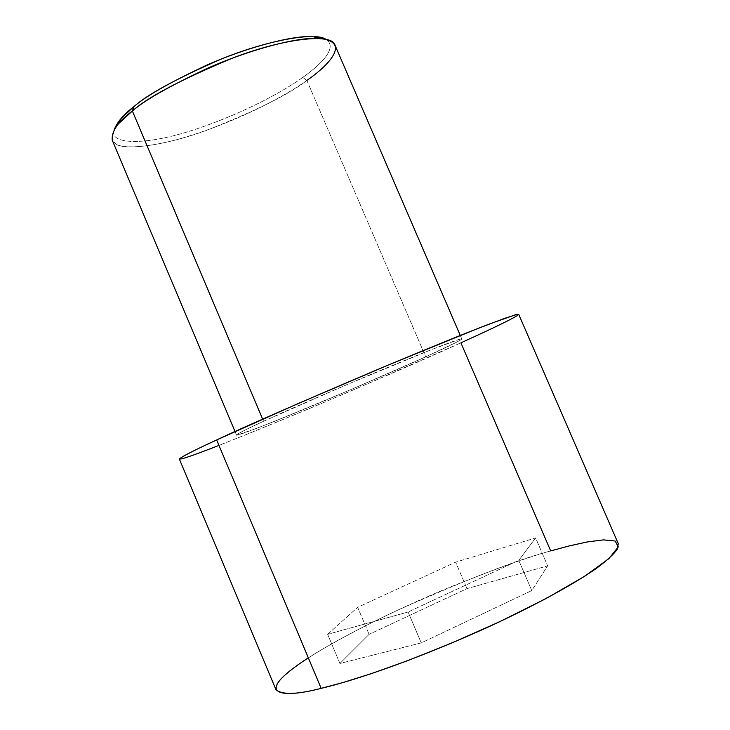 <?xml version="1.0" encoding="UTF-8"?>
<svg xmlns="http://www.w3.org/2000/svg" width="730" height="730" viewBox="0 0 730 730"><rect width="100%" height="100%" fill="white"/><g stroke="black" fill="none" stroke-linecap="round" stroke-linejoin="round"><path stroke-width="0.55" stroke-dasharray="3.65 2.74" d="M302.767 77.416C318.408 66.321 339.213 47.97 325.927 39.31C339.213 47.97 318.408 66.321 302.767 77.416C285.877 89.608 248.2 111.462 196.844 128.845C144.385 146.639 107.976 144.421 114.291 129.584C107.976 144.421 144.385 146.639 196.844 128.845C248.2 111.462 285.877 89.608 302.767 77.416L306.865 80.428L302.767 77.416M112.247 140.206C114.884 152.041 159.614 147.725 208.397 129.675C257.015 110.321 289.837 93.905 306.865 80.428L425.7 356.833C406.455 365.703 372.501 380.449 323.828 401.062C275.438 421.402 235.005 437.069 236.52 435.043C238.692 433.109 247.698 428.537 263.539 421.301C248.839 428.09 235.388 434.66 236.83 435.126L255.527 428.765L275.593 420.891L353.667 388.424L425.7 356.833L456.323 342.352C460.84 339.952 462.145 338.866 460.238 339.094L431.996 349.415L344.067 385.814L263.539 421.301L262.636 419.157L263.539 421.301C281.023 413.061 316.008 397.777 368.486 375.448C421.21 353.192 463.815 336.703 461.798 338.948C461.524 340.326 441.404 349.707 425.7 356.833L306.865 80.428C321.09 70.317 338.592 55.453 335.006 45.187M618.255 543.631C612.689 534.707 576.572 543.439 550.694 550.931L460.895 342.835C485.067 331.894 518.026 316.637 518.702 314.329M308.334 657.849C342.954 635.529 400.551 607.634 446.769 588.48C493.334 569.628 527.972 557.109 550.694 550.931C518.793 559.18 466.917 579.319 395.058 611.357C365.091 625.537 338.547 639.544 315.424 653.386C287.127 671.399 273.969 683.481 275.958 689.64M369.097 634.352L339.924 663.479L421.237 642.902L531.769 590.579L547.646 565.86L466.981 588.626L369.097 634.352L466.981 588.626L547.646 565.86L531.769 590.579L421.237 642.902L339.924 663.479L327.633 634.324L408.097 611.995L421.237 642.902L408.097 611.995L518.784 560.385L531.769 590.579L518.784 560.385L535.61 537.937L547.646 565.86L535.61 537.937L455.657 562.155L466.981 588.626L455.657 562.155L357.654 607.323L369.097 634.352L357.654 607.323L327.633 634.324L339.924 663.479L369.097 634.352M179.361 459.07C180.2 459.626 189.097 456.724 206.07 450.364C230.735 440.966 269.562 425.207 309 408.7C380.896 378.277 431.53 356.322 460.895 342.835L360.666 386.809C315.031 406.373 256.467 430.755 218.964 445.4M408.097 611.995L327.633 634.324L357.654 607.323L455.657 562.155L535.61 537.937L518.784 560.385L408.097 611.995M306.865 80.428C288.049 94.216 237.898 122.284 177.965 139.375C153.921 145.699 133.973 148.144 122.138 146.301C108.359 142.87 110.394 133.125 119.072 123.233M460.283 335.453L461.798 338.948M235.033 431.53L236.52 435.043"/><path stroke-width="1.09" d="M460.283 335.453L335.006 45.187C332.789 33.215 285.585 37.686 232.797 58.008C180.794 79.698 147.314 97.364 132.376 111.015L133.982 106.571L121.125 118.433L114.291 129.584C117.265 121.919 123.826 114.245 133.982 106.571C147.214 94.599 176.049 78.867 220.496 59.386C265.601 40.807 314.885 31.5 325.927 39.31L313.152 36.527C290.64 35.259 242.725 49.01 205.988 65.49C169.643 82.572 145.644 96.26 133.982 106.571L132.376 111.015C144.43 100.384 169.323 86.213 207.046 68.501C245.18 51.401 294.856 37.102 318.034 38.371C353.977 41.035 326.073 67.315 306.865 80.428M121.125 118.433L119.072 123.233L132.376 111.015L262.636 419.157L132.376 111.015C118.123 121.499 111.416 131.227 112.247 140.206L235.033 431.53M518.702 314.329L515.626 314.73L490.441 323.627C463.705 333.856 419.869 351.723 375.457 370.429C294.947 404.73 242.013 427.908 216.664 439.944L321.163 688.353C348.009 682.085 406.126 663.981 485.715 628.165C529.998 607.935 572.265 585.259 596.401 568.387C606.958 560.503 613.939 554.079 617.352 549.097L618.255 543.631L518.702 314.329M218.964 445.4C154.879 470.412 181.058 456.25 216.664 439.944C194.454 450.136 182.016 456.515 179.361 459.07L275.958 689.64C281.972 695.015 297.037 694.586 321.163 688.353L216.664 439.944L298.141 403.553L389.245 364.635L477.311 328.71L504.676 318.344L517.36 314.32L517.305 315.625C508.235 321.081 482.986 332.834 460.895 342.835L550.694 550.931L568.88 545.985L587.057 541.989L603.436 539.89L615.144 541.012L618.319 546.87L608.875 558.651L584.411 576.417L546.177 598.5L499.43 621.832L451.195 643.267L407.294 660.796L370.822 673.808L342.388 682.714L321.163 688.353C282.574 698.546 249.185 696.037 308.334 657.849M313.152 36.527L318.034 38.371"/></g></svg>
